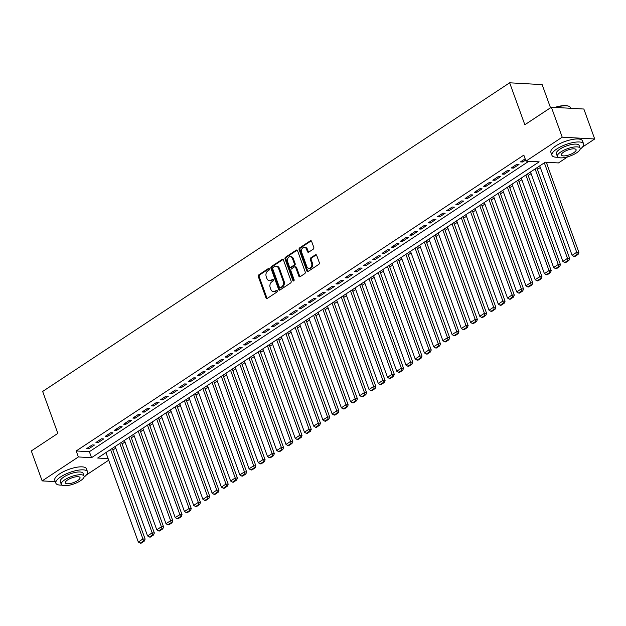 <?xml version="1.0" encoding="UTF-8"?>
<svg xmlns="http://www.w3.org/2000/svg" width="626" height="626" viewBox="0 0 626 626"><rect width="100%" height="100%" fill="white"/><g stroke="black" fill="none" stroke-linecap="round" stroke-linejoin="round"><path stroke-width="0.94" d="M269.36 268.906A0.923 0.696 -86.8 0 0 268.421 268.499L258.796 274.861A1.322 1.002 -86.8 0 0 258.319 276.637L265.98 297.812A1.322 1.002 -86.8 0 0 267.318 298.391L276.942 292.029A0.923 0.696 -86.8 0 0 276.348 290.386L275.096 291.207A4.226 3.2 -86.8 0 1 273.499 291.661A4.226 3.2 -86.8 0 1 270.839 289.361L270.197 287.592A4.226 3.2 -86.8 0 1 271.731 281.911L272.983 281.09A0.923 0.696 -86.8 0 0 272.38 279.439L271.136 280.268A4.226 3.2 -86.8 0 1 269.54 280.722A4.226 3.2 -86.8 0 1 266.879 278.421L266.238 276.653A4.226 3.2 -86.8 0 1 267.772 270.972L269.024 270.15A0.923 0.696 -86.8 0 0 269.36 268.906M313.305 249.117A1.322 1.002 -86.8 0 0 313.782 247.34L311.631 241.401A1.322 1.002 -86.8 0 0 310.3 240.822L299.611 247.888A1.322 1.002 -86.8 0 0 299.134 249.664L306.795 270.839A1.322 1.002 -86.8 0 0 308.125 271.418L318.814 264.352A1.322 1.002 -86.8 0 0 319.299 262.576L316.701 255.4A1.322 1.002 -86.8 0 0 315.371 254.821L310.793 257.849A1.322 1.002 -86.8 0 0 310.316 259.626L311.599 263.178A3.537 2.676 -86.8 0 1 308.978 268.311A3.537 2.676 -86.8 0 1 306.756 266.386L301.709 252.442A3.537 2.676 -86.8 0 1 304.33 247.317A3.537 2.676 -86.8 0 1 306.552 249.242L307.397 251.566A1.322 1.002 -86.8 0 0 308.728 252.145L313.305 249.117M55.307 481.637L42.145 480.901L31.3 450.939L57.835 433.403L42.654 391.461L509.658 82.804L524.838 124.746L551.373 107.21L562.218 137.172L594.7 138.988L582.477 147.063M42.145 480.901L78.367 456.957L91.537 457.692L539.158 161.852L525.996 161.109L562.218 137.172M525.996 161.109L523.821 155.123L76.2 450.963L78.367 456.957M283.461 260.025A1.322 1.002 -86.8 0 0 282.123 259.446L271.434 266.512A1.322 1.002 -86.8 0 0 270.956 268.288L278.617 289.462A1.322 1.002 -86.8 0 0 279.955 290.041L290.644 282.975A1.322 1.002 -86.8 0 0 291.121 281.199L283.461 260.025M285.526 257.2L296.215 250.134A1.322 1.002 -86.8 0 1 297.546 250.713L305.206 271.887A1.322 1.002 -86.8 0 1 304.729 273.664L300.151 276.684A1.322 1.002 -86.8 0 1 298.821 276.105L295.715 267.521A1.322 1.002 -86.8 0 0 294.384 266.942L291.348 268.953A1.322 1.002 -86.8 0 0 290.871 270.722L294.103 279.665A0.923 0.696 -86.8 0 1 292.835 280.503L285.041 258.976A1.322 1.002 -86.8 0 1 285.526 257.2L286.403 257.247L297.092 250.189L296.215 250.134M92.257 444.914L86.717 448.576L88.915 448.701L94.448 445.039L92.257 444.914M101.482 438.818L95.95 442.48L98.141 442.598L103.681 438.943L101.482 438.818M110.716 432.715L105.176 436.377L107.375 436.502L112.907 432.84L110.716 432.715M119.942 426.619L114.409 430.281L116.6 430.398L122.14 426.744L119.942 426.619M129.175 420.515L123.635 424.178L125.834 424.303L131.366 420.641L129.175 420.515M138.401 414.42L132.869 418.074L135.059 418.199L140.6 414.537L138.401 414.42M147.634 408.316L142.094 411.978L144.293 412.104L149.825 408.442L147.634 408.316M156.86 402.221L151.328 405.875L153.519 406L159.059 402.338L156.86 402.221M166.093 396.117L160.553 399.779L162.752 399.904L168.284 396.242L166.093 396.117M175.319 390.021L169.787 393.676L171.978 393.801L177.518 390.139L175.319 390.021M184.553 383.918L179.013 387.58L181.204 387.697L186.744 384.043L184.553 383.918M193.778 377.814L188.238 381.477L190.437 381.602L195.977 377.94L193.778 377.814M203.012 371.719L197.472 375.381L199.663 375.498L205.203 371.844L203.012 371.719M212.237 365.615L206.697 369.277L208.896 369.403L214.436 365.74L212.237 365.615M221.471 359.52L215.931 363.182L218.122 363.299L223.662 359.645L221.471 359.52M230.697 353.416L225.157 357.078L227.355 357.203L232.895 353.541L230.697 353.416M239.93 347.32L234.39 350.975L236.581 351.1L242.121 347.438L239.93 347.32M249.156 341.217L243.616 344.879L245.815 345.004L251.347 341.342L249.156 341.217M258.381 335.121L252.849 338.776L255.04 338.901L260.58 335.239L258.381 335.121M267.615 329.018L262.075 332.68L264.274 332.805L269.806 329.143L267.615 329.018M276.841 322.922L271.308 326.576L273.499 326.702L279.04 323.039L276.841 322.922M286.074 316.819L280.534 320.481L282.733 320.598L288.265 316.944L286.074 316.819M295.3 310.723L289.768 314.377L291.959 314.502L297.499 310.84L295.3 310.723M304.533 304.619L298.993 308.282L301.192 308.399L306.724 304.745L304.533 304.619M313.759 298.516L308.227 302.178L310.418 302.303L315.958 298.641L313.759 298.516M322.993 292.42L317.452 296.082L319.651 296.2L325.184 292.545L322.993 292.42M332.218 286.317L326.678 289.979L328.877 290.104L334.417 286.442L332.218 286.317M341.452 280.221L335.912 283.883L338.103 284.001L343.643 280.338L341.452 280.221M350.677 274.118L345.137 277.78L347.336 277.905L352.876 274.243L350.677 274.118M359.911 268.022L354.371 271.676L356.562 271.801L362.102 268.139L359.911 268.022M369.137 261.918L363.596 265.58L365.795 265.706L371.335 262.044L369.137 261.918M378.37 255.823L372.83 259.477L375.021 259.602L380.561 255.94L378.37 255.823M387.596 249.719L382.056 253.381L384.254 253.499L389.787 249.844L387.596 249.719M396.821 243.624L391.289 247.278L393.48 247.403L399.02 243.741L396.821 243.624M406.055 237.52L400.515 241.182L402.714 241.3L408.246 237.645L406.055 237.52M415.281 231.417L409.748 235.079L411.939 235.204L417.479 231.542L415.281 231.417M424.514 225.321L418.974 228.983L421.173 229.1L426.705 225.446L424.514 225.321M433.74 219.217L428.207 222.879L430.398 223.005L435.939 219.343L433.74 219.217M442.973 213.122L437.433 216.784L439.632 216.901L445.164 213.247L442.973 213.122M452.199 207.018L446.667 210.68L448.858 210.805L454.398 207.143L452.199 207.018M461.432 200.923L455.892 204.577L458.091 204.702L463.623 201.04L461.432 200.923M470.658 194.819L465.126 198.481L467.317 198.606L472.857 194.944L470.658 194.819M479.892 188.723L474.352 192.378L476.542 192.503L482.083 188.841L479.892 188.723M489.117 182.62L483.577 186.282L485.776 186.407L491.316 182.745L489.117 182.62M498.351 176.524L492.811 180.178L495.002 180.304L500.542 176.642L498.351 176.524M507.576 170.421L502.036 174.083L504.235 174.2L509.775 170.546L507.576 170.421M516.81 164.317L511.27 167.979L513.461 168.104L519.001 164.442L516.81 164.317M76.2 450.963L89.369 451.706L528.806 161.265M525.159 158.801L520.496 161.884L522.694 162.001L525.613 160.068M112.883 450.008L115.763 448.106M122.109 443.912L124.989 442.003M131.343 437.809L134.222 435.907M140.568 431.705L143.448 429.804M149.794 425.61L152.674 423.708M159.027 419.506L161.907 417.605M168.253 413.41L171.133 411.509M177.487 407.307L180.366 405.405M186.712 401.211L189.592 399.31M195.946 395.108L198.825 393.206M205.171 389.012L208.051 387.103M214.405 382.909L217.285 381.007M223.631 376.813L226.51 374.904M232.864 370.709L235.744 368.808M242.09 364.606L244.969 362.704M251.323 358.51L254.203 356.609M260.549 352.407L263.429 350.505M269.783 346.311L272.662 344.41M279.008 340.208L281.888 338.306M288.242 334.112L291.113 332.21M297.467 328.008L300.347 326.107M306.693 321.913L309.573 320.003M315.927 315.809L318.806 313.908M325.152 309.714L328.032 307.804M334.386 303.61L337.265 301.709M343.611 297.506L346.491 295.605M352.845 291.411L355.724 289.509M362.071 285.307L364.95 283.406M371.304 279.212L374.184 277.31M380.53 273.108L383.409 271.207M389.763 267.012L392.643 265.111M398.989 260.909L401.869 259.007M408.222 254.813L411.102 252.904M417.448 248.71L420.328 246.808M426.682 242.614L429.561 240.705M435.907 236.511L438.787 234.609M445.133 230.415L448.013 228.506M454.366 224.311L457.246 222.41M463.592 218.208L466.472 216.306M472.826 212.112L475.705 210.211M482.051 206.009L484.931 204.107M491.285 199.913L494.164 198.012M500.51 193.81L503.39 191.908M509.744 187.714L512.624 185.812M518.97 181.61L521.849 179.709M528.203 175.515L531.083 173.605M537.429 169.411L540.308 167.51M546.662 163.316L548.118 162.353M550.52 107.774L542.139 84.62L509.658 82.804M551.373 107.21L583.855 109.026L594.7 138.988M567.821 156.75L558.478 162.932L545.309 162.189L97.687 458.036L108.126 458.623M108.697 460.196L86.404 474.938M89.369 451.706L91.537 457.692M88.915 448.701L88.454 447.433M98.141 442.598L97.687 441.33M107.375 436.502L106.913 435.234M116.6 430.398L116.139 429.131M125.834 424.303L125.372 423.027M135.059 418.199L134.598 416.932M144.293 412.104L143.831 410.828M153.519 406L153.057 404.732M162.752 399.904L162.291 398.629M171.978 393.801L171.516 392.533M181.204 387.697L180.75 386.43M190.437 381.602L189.975 380.334M199.663 375.498L199.209 374.231M208.896 369.403L208.435 368.135M218.122 363.299L217.668 362.031M227.355 357.203L226.894 355.928M236.581 351.1L236.127 349.832M245.815 345.004L245.353 343.729M255.04 338.901L254.586 337.633M264.274 332.805L263.812 331.53M273.499 326.702L273.038 325.434M282.733 320.598L282.271 319.33M291.959 314.502L291.497 313.235M301.192 308.399L300.73 307.131M310.418 302.303L309.956 301.036M319.651 296.2L319.19 294.932M328.877 290.104L328.415 288.836M338.103 284.001L337.649 282.733M347.336 277.905L346.874 276.629M356.562 271.801L356.108 270.534M365.795 265.706L365.334 264.43M375.021 259.602L374.567 258.335M384.254 253.499L383.793 252.231M393.48 247.403L393.026 246.135M402.714 241.3L402.252 240.032M411.939 235.204L411.478 233.936M421.173 229.1L420.711 227.833M430.398 223.005L429.937 221.737M439.632 216.901L439.17 215.634M448.858 210.805L448.396 209.53M458.091 204.702L457.629 203.434M467.317 198.606L466.855 197.331M476.542 192.503L476.089 191.235M485.776 186.407L485.314 185.132M495.002 180.304L494.548 179.036M504.235 174.2L503.773 172.933M513.461 168.104L513.007 166.837M522.694 162.001L522.233 160.733M269.54 280.722L270.416 280.769A4.226 3.2 -86.8 0 0 272.013 280.315L271.136 280.268M273.155 279.564L272.013 280.315M273.499 291.661L274.376 291.708A4.226 3.2 -86.8 0 0 275.98 291.254L275.096 291.207M277.115 290.503L275.98 291.254M269.196 268.624L259.673 274.916A1.322 1.002 -86.8 0 0 259.195 276.692L266.864 297.859A1.322 1.002 -86.8 0 0 267.263 298.422M283.054 259.461A1.322 1.002 -86.8 0 0 283.007 259.493L272.318 266.559A1.322 1.002 -86.8 0 0 271.833 268.335L279.501 289.509A1.322 1.002 -86.8 0 0 279.9 290.073M273.03 267.498A0.923 0.696 -86.8 0 0 272.693 268.742L279.423 287.326A0.923 0.696 -86.8 0 0 280.354 287.733L281.669 286.865A4.226 3.2 -86.8 0 0 283.202 281.184L278.601 268.484A4.226 3.2 -86.8 0 0 275.941 266.175A4.226 3.2 -86.8 0 0 274.344 266.629L273.03 267.498M280.002 287.835L280.878 287.882A0.923 0.696 -86.8 0 0 281.23 287.78L280.354 287.733M275.941 266.175L276.817 266.222A4.226 3.2 -86.8 0 1 279.486 268.531L284.079 281.23A4.226 3.2 -86.8 0 1 282.545 286.911L281.23 287.78M294.885 266.801L295.762 266.848A1.322 1.002 -86.8 0 1 296.591 267.568L299.697 276.16A1.322 1.002 -86.8 0 0 300.104 276.715M286.403 257.247A1.322 1.002 -86.8 0 0 285.918 259.023L293.711 280.55A0.923 0.696 -86.8 0 0 293.868 280.824M292.491 258.608A3.537 2.676 -86.8 0 0 290.261 256.683A3.537 2.676 -86.8 0 0 287.639 261.817L289.423 266.723A1.322 1.002 -86.8 0 0 290.754 267.302L293.79 265.299A1.322 1.002 -86.8 0 0 294.267 263.523L292.491 258.608L293.367 258.663A3.537 2.676 -86.8 0 0 291.137 256.73L290.261 256.683M290.253 267.443L291.129 267.498A1.322 1.002 -86.8 0 0 291.63 267.349L290.754 267.302M293.367 258.663L295.143 263.569A1.322 1.002 -86.8 0 1 294.666 265.346L291.63 267.349M304.33 247.317L305.206 247.364A3.537 2.676 -86.8 0 1 307.429 249.289L308.274 251.613A1.322 1.002 -86.8 0 0 308.673 252.176M308.978 268.311L309.854 268.358A3.537 2.676 -86.8 0 0 312.476 263.233L311.599 263.178M316.302 254.837A1.322 1.002 -86.8 0 0 316.247 254.876L311.67 257.896A1.322 1.002 -86.8 0 0 311.192 259.673L312.476 263.233M311.232 240.846A1.322 1.002 -86.8 0 0 311.177 240.877L300.488 247.943A1.322 1.002 -86.8 0 0 300.01 249.711L307.671 270.886A1.322 1.002 -86.8 0 0 308.07 271.449M110.559 449.531L142.931 538.963L138.315 542.014L105.943 452.582M143.464 541.013L140.232 543.149L141.108 543.196L144.34 541.06L143.464 541.013L142.931 538.963L145.122 539.08L112.289 448.38M138.315 542.014L140.232 543.149M144.34 541.06L145.122 539.08M84.056 477.098A16.824 5.399 160.1 0 0 87.499 471.746A16.824 5.399 160.1 0 0 77.108 470.376A16.824 5.399 160.1 0 0 60.714 476.863A16.824 5.399 160.1 0 0 55.87 483.202A16.824 5.399 160.1 0 0 61.943 485.103M87.499 471.746L86.419 468.757A16.824 5.399 160.1 0 0 76.02 467.379A16.824 5.399 160.1 0 0 59.627 473.866A16.824 5.399 160.1 0 0 54.783 480.205L55.87 483.202M61.293 484.352L60.299 481.597A12.113 3.881 -19.9 0 1 63.782 477.035A12.113 3.881 -19.9 0 1 75.589 472.364A12.113 3.881 -19.9 0 1 83.07 473.35L84.072 476.112A12.113 3.881 160.1 0 0 76.583 475.118A12.113 3.881 160.1 0 0 64.783 479.79A12.113 3.881 160.1 0 0 61.293 484.352A12.113 3.881 160.1 0 0 68.782 485.338A12.113 3.881 160.1 0 0 80.582 480.674A12.113 3.881 160.1 0 0 84.072 476.112M77.773 480.518A7.802 2.504 160.1 0 0 80.018 477.575A7.802 2.504 160.1 0 0 75.198 476.942A7.802 2.504 160.1 0 0 67.592 479.946A7.802 2.504 160.1 0 0 65.347 482.889A7.802 2.504 160.1 0 0 70.167 483.522A7.802 2.504 160.1 0 0 77.773 480.518M580.138 149.223A16.824 5.399 160.1 0 0 583.581 143.878A16.824 5.399 160.1 0 0 573.181 142.509A16.824 5.399 160.1 0 0 556.788 148.988A16.824 5.399 160.1 0 0 551.944 155.326A16.824 5.399 160.1 0 0 558.016 157.236M583.581 143.878L582.493 140.881A16.824 5.399 160.1 0 0 572.101 139.512A16.824 5.399 160.1 0 0 555.708 145.991A16.824 5.399 160.1 0 0 550.864 152.329L551.944 155.326M557.375 156.484L556.373 153.722A12.113 3.881 -19.9 0 1 559.863 149.16A12.113 3.881 -19.9 0 1 571.663 144.496A12.113 3.881 -19.9 0 1 579.152 145.482L580.145 148.237A12.113 3.881 160.1 0 0 572.665 147.251A12.113 3.881 160.1 0 0 560.857 151.915A12.113 3.881 160.1 0 0 557.375 156.484A12.113 3.881 160.1 0 0 564.855 157.47A12.113 3.881 160.1 0 0 576.663 152.799A12.113 3.881 160.1 0 0 580.145 148.237M573.854 152.642A7.802 2.504 160.1 0 0 576.1 149.7A7.802 2.504 160.1 0 0 571.272 149.066A7.802 2.504 160.1 0 0 563.666 152.071A7.802 2.504 160.1 0 0 561.42 155.013A7.802 2.504 160.1 0 0 566.248 155.655A7.802 2.504 160.1 0 0 573.854 152.642M570.693 108.29L570.474 107.688A16.824 5.399 160.1 0 0 568.917 106.303A16.824 5.399 160.1 0 0 555.528 107.445M554.808 107.398A16.417 5.266 -19.9 0 1 568.447 106.115A16.417 5.266 -19.9 0 1 568.674 106.217M119.785 443.427L152.157 532.859L147.548 535.911L115.168 446.479M152.689 534.917L149.457 537.045L150.334 537.1L153.566 534.964L152.689 534.917L152.157 532.859L154.356 532.984L121.522 442.285M147.548 535.911L149.457 537.045M153.566 534.964L154.356 532.984M129.019 437.331L161.391 526.763L156.774 529.807L124.402 440.383M161.923 528.813L158.691 530.95L159.567 530.997L162.799 528.86L161.923 528.813L161.391 526.763L163.582 526.881L130.748 436.181M156.774 529.807L158.691 530.95M162.799 528.86L163.582 526.881M138.244 431.228L170.616 520.66L166.007 523.712L133.628 434.28M171.148 522.71L167.917 524.846L168.793 524.901L172.025 522.765L171.148 522.71L170.616 520.66L172.815 520.785L139.981 430.085M166.007 523.712L167.917 524.846M172.025 522.765L172.815 520.785M147.478 425.132L179.85 514.564L175.233 517.608L142.861 428.184M180.382 516.614L177.15 518.751L178.027 518.798L181.258 516.661L180.382 516.614L179.85 514.564L182.041 514.682L149.207 423.982M175.233 517.608L177.15 518.751M181.258 516.661L182.041 514.682M156.703 419.029L189.075 508.461L184.459 511.512L152.087 422.08M189.608 510.511L186.376 512.647L187.252 512.694L190.484 510.566L189.608 510.511L189.075 508.461L191.274 508.586L158.441 417.886M184.459 511.512L186.376 512.647M190.484 510.566L191.274 508.586M165.937 412.933L198.309 502.365L193.692 505.409L161.32 415.977M198.833 504.415L195.609 506.551L196.486 506.598L199.717 504.462L198.833 504.415L198.309 502.365L200.5 502.482L167.666 411.783M193.692 505.409L195.609 506.551M199.717 504.462L200.5 502.482M175.163 406.83L207.535 496.262L202.918 499.313L170.546 409.881M208.067 498.312L204.835 500.448L205.711 500.495L208.943 498.366L208.067 498.312L207.535 496.262L209.733 496.387L176.9 405.687M202.918 499.313L204.835 500.448M208.943 498.366L209.733 496.387M184.388 400.734L216.768 490.158L212.151 493.21L179.779 403.778M217.292 492.216L214.069 494.352L214.945 494.399L218.177 492.263L217.292 492.216L216.768 490.158L218.959 490.283L186.125 399.584M212.151 493.21L214.069 494.352M218.177 492.263L218.959 490.283M193.622 394.63L225.994 484.062L221.377 487.114L189.005 397.682M226.526 486.112L223.294 488.249L224.171 488.296L227.402 486.159L226.526 486.112L225.994 484.062L228.193 484.188L195.359 393.488M221.377 487.114L223.294 488.249M227.402 486.159L228.193 484.188M202.847 388.535L235.227 477.959L230.611 481.011L198.239 391.579M235.752 480.017L232.52 482.145L233.404 482.2L236.628 480.064L235.752 480.017L235.227 477.959L237.418 478.084L204.585 387.384M230.611 481.011L232.52 482.145M236.628 480.064L237.418 478.084M212.081 382.431L244.453 471.863L239.836 474.915L207.464 385.483M244.985 473.913L241.753 476.05L242.63 476.096L245.861 473.96L244.985 473.913L244.453 471.863L246.644 471.981L213.818 381.281M239.836 474.915L241.753 476.05M245.861 473.96L246.644 471.981M221.307 376.328L253.679 465.76L249.07 468.811L216.698 379.379M254.211 467.818L250.979 469.946L251.863 470.001L255.087 467.865L254.211 467.818L253.679 465.76L255.877 465.885L223.044 375.185M249.07 468.811L250.979 469.946M255.087 467.865L255.877 465.885M230.54 370.232L262.912 459.664L258.295 462.708L225.923 373.284M263.444 461.714L260.213 463.85L261.089 463.897L264.321 461.761L263.444 461.714L262.912 459.664L265.103 459.781L232.277 369.082M258.295 462.708L260.213 463.85M264.321 461.761L265.103 459.781M239.766 364.129L272.138 453.56L267.529 456.612L235.157 367.18M272.67 455.611L269.438 457.747L270.322 457.802L273.546 455.665L272.67 455.611L272.138 453.56L274.337 453.686L241.503 362.986M267.529 456.612L269.438 457.747M273.546 455.665L274.337 453.686M248.999 358.033L281.371 447.465L276.755 450.509L244.383 361.085M281.903 449.515L278.672 451.651L279.548 451.698L282.78 449.562L281.903 449.515L281.371 447.465L283.562 447.582L250.729 356.883M276.755 450.509L278.672 451.651M282.78 449.562L283.562 447.582M258.225 351.929L290.597 441.361L285.988 444.413L253.608 354.981M291.129 443.411L287.897 445.548L288.774 445.595L292.006 443.466L291.129 443.411L290.597 441.361L292.796 441.487L259.962 350.787M285.988 444.413L287.897 445.548M292.006 443.466L292.796 441.487M267.459 345.834L299.831 435.266L295.214 438.31L262.842 348.878M300.363 437.316L297.131 439.452L298.007 439.499L301.239 437.363L300.363 437.316L299.831 435.266L302.022 435.383L269.188 344.683M295.214 438.31L297.131 439.452M301.239 437.363L302.022 435.383M276.684 339.73L309.056 429.162L304.447 432.214L272.067 342.782M309.588 431.212L306.357 433.348L307.233 433.395L310.465 431.267L309.588 431.212L309.056 429.162L311.255 429.287L278.421 338.588M304.447 432.214L306.357 433.348M310.465 431.267L311.255 429.287M285.918 333.635L318.29 423.059L313.673 426.11L281.301 336.678M318.822 425.117L315.59 427.253L316.466 427.3L319.698 425.164L318.822 425.117L318.29 423.059L320.481 423.184L287.647 332.484M313.673 426.11L315.59 427.253M319.698 425.164L320.481 423.184M295.143 327.531L327.515 416.963L322.899 420.015L290.527 330.583M328.047 419.013L324.816 421.149L325.692 421.196L328.924 419.06L328.047 419.013L327.515 416.963L329.714 417.088L296.88 326.389M322.899 420.015L324.816 421.149M328.924 419.06L329.714 417.088M304.377 321.435L336.749 410.859L332.132 413.911L299.76 324.479M337.273 412.917L334.049 415.046L334.926 415.101L338.157 412.964L337.273 412.917L336.749 410.859L338.94 410.985L306.106 320.285M332.132 413.911L334.049 415.046M338.157 412.964L338.94 410.985M313.603 315.332L345.975 404.764L341.358 407.816L308.986 318.384M346.507 406.814L343.275 408.95L344.151 408.997L347.383 406.861L346.507 406.814L345.975 404.764L348.173 404.889L315.34 314.182M341.358 407.816L343.275 408.95M347.383 406.861L348.173 404.889M322.828 309.228L355.208 398.66L350.591 401.712L318.219 312.28M355.732 400.718L352.508 402.847L353.385 402.901L356.617 400.765L355.732 400.718L355.208 398.66L357.399 398.785L324.565 308.086M350.591 401.712L352.508 402.847M356.617 400.765L357.399 398.785M332.062 303.133L364.434 392.565L359.817 395.616L327.445 306.184M364.966 394.615L361.734 396.751L362.61 396.798L365.842 394.662L364.966 394.615L364.434 392.565L366.633 392.682L333.799 301.982M359.817 395.616L361.734 396.751M365.842 394.662L366.633 392.682M341.287 297.029L373.667 386.461L369.05 389.513L336.678 300.081M374.191 388.511L370.968 390.647L371.844 390.702L375.076 388.566L374.191 388.511L373.667 386.461L375.858 386.586L343.025 295.887M369.05 389.513L370.968 390.647M375.076 388.566L375.858 386.586M350.521 290.933L382.893 380.365L378.276 383.409L345.904 293.985M383.425 382.416L380.193 384.552L381.07 384.599L384.301 382.463L383.425 382.416L382.893 380.365L385.092 380.483L352.258 289.783M378.276 383.409L380.193 384.552M384.301 382.463L385.092 380.483M359.747 284.83L392.126 374.262L387.51 377.314L355.138 287.882M392.651 376.312L389.419 378.448L390.303 378.503L393.527 376.367L392.651 376.312L392.126 374.262L394.317 374.387L361.484 283.688M387.51 377.314L389.419 378.448M393.527 376.367L394.317 374.387M368.98 278.734L401.352 368.166L396.735 371.21L364.363 281.786M401.884 370.216L398.652 372.353L399.529 372.4L402.761 370.263L401.884 370.216L401.352 368.166L403.543 368.284L370.717 277.584M396.735 371.21L398.652 372.353M402.761 370.263L403.543 368.284M378.206 272.631L410.578 362.063L405.969 365.115L373.597 275.683M411.11 364.113L407.878 366.249L408.762 366.296L411.986 364.168L411.11 364.113L410.578 362.063L412.777 362.188L379.943 271.488M405.969 365.115L407.878 366.249M411.986 364.168L412.777 362.188M387.439 266.535L419.811 355.959L415.195 359.011L382.822 269.579M420.343 358.017L417.112 360.153L417.988 360.2L421.22 358.064L420.343 358.017L419.811 355.959L422.002 356.084L389.169 265.385M415.195 359.011L417.112 360.153M421.22 358.064L422.002 356.084M396.665 260.432L429.037 349.864L424.428 352.915L392.048 263.483M429.569 351.914L426.337 354.05L427.222 354.097L430.445 351.961L429.569 351.914L429.037 349.864L431.236 349.989L398.402 259.289M424.428 352.915L426.337 354.05M430.445 351.961L431.236 349.989M405.898 254.336L438.27 343.76L433.654 346.812L401.282 257.38M438.803 345.818L435.571 347.954L436.447 348.001L439.679 345.865L438.803 345.818L438.27 343.76L440.461 343.885L407.628 253.186M433.654 346.812L435.571 347.954M439.679 345.865L440.461 343.885M415.124 248.232L447.496 337.664L442.887 340.716L410.507 251.284M448.028 339.715L444.796 341.851L445.673 341.898L448.905 339.761L448.028 339.715L447.496 337.664L449.695 337.79L416.861 247.082M442.887 340.716L444.796 341.851M448.905 339.761L449.695 337.79M424.358 242.129L456.73 331.561L452.113 334.613L419.741 245.181M457.262 333.619L454.03 335.747L454.906 335.802L458.138 333.666L457.262 333.619L456.73 331.561L458.921 331.686L426.087 240.987M452.113 334.613L454.03 335.747M458.138 333.666L458.921 331.686M433.583 236.033L465.955 325.465L461.346 328.517L428.966 239.085M466.487 327.515L463.256 329.652L464.132 329.699L467.364 327.562L466.487 327.515L465.955 325.465L468.154 325.583L435.32 234.883M461.346 328.517L463.256 329.652M467.364 327.562L468.154 325.583M442.817 229.93L475.189 319.362L470.572 322.413L438.2 232.982M475.713 321.42L472.489 323.548L473.366 323.603L476.597 321.467L475.713 321.42L475.189 319.362L477.38 319.487L444.546 228.787M470.572 322.413L472.489 323.548M476.597 321.467L477.38 319.487M452.042 223.834L484.414 313.266L479.798 316.31L447.426 226.886M484.947 315.316L481.715 317.452L482.591 317.499L485.823 315.363L484.947 315.316L484.414 313.266L486.613 313.383L453.78 222.684M479.798 316.31L481.715 317.452M485.823 315.363L486.613 313.383M461.268 217.731L493.648 307.163L489.031 310.214L456.659 220.782M494.172 309.213L490.948 311.349L491.825 311.404L495.056 309.267L494.172 309.213L493.648 307.163L495.839 307.288L463.005 216.588M489.031 310.214L490.948 311.349M495.056 309.267L495.839 307.288M470.502 211.635L502.874 301.067L498.257 304.111L465.885 214.687M503.406 303.117L500.174 305.253L501.05 305.3L504.282 303.164L503.406 303.117L502.874 301.067L505.072 301.184L472.239 210.485M498.257 304.111L500.174 305.253M504.282 303.164L505.072 301.184M479.727 205.531L512.107 294.963L507.49 298.015L475.118 208.583M512.631 297.014L509.407 299.15L510.284 299.197L513.516 297.068L512.631 297.014L512.107 294.963L514.298 295.089L481.464 204.389M507.49 298.015L509.407 299.15M513.516 297.068L514.298 295.089M488.961 199.436L521.333 288.868L516.716 291.912L484.344 202.48M521.865 290.918L518.633 293.054L519.51 293.101L522.741 290.965L521.865 290.918L521.333 288.868L523.532 288.985L490.698 198.285M516.716 291.912L518.633 293.054M522.741 290.965L523.532 288.985M498.186 193.332L530.566 282.764L525.95 285.816L493.578 196.384M531.091 284.814L527.859 286.951L528.743 286.998L531.967 284.869L531.091 284.814L530.566 282.764L532.757 282.889L499.924 192.19M525.95 285.816L527.859 286.951M531.967 284.869L532.757 282.889M507.42 187.237L539.792 276.661L535.175 279.712L502.803 190.281M540.324 278.719L537.092 280.855L537.969 280.902L541.2 278.766L540.324 278.719L539.792 276.661L541.983 276.786L509.157 186.086M535.175 279.712L537.092 280.855M541.2 278.766L541.983 276.786M516.646 181.133L549.018 270.565L544.409 273.617L512.037 184.185M549.55 272.615L546.318 274.751L547.202 274.798L550.426 272.662L549.55 272.615L549.018 270.565L551.216 270.69L518.383 179.991M544.409 273.617L546.318 274.751M550.426 272.662L551.216 270.69M525.879 175.037L558.251 264.462L553.634 267.513L521.262 178.081M558.783 266.519L555.552 268.648L556.428 268.703L559.66 266.566L558.783 266.519L558.251 264.462L560.442 264.587L527.608 173.887M553.634 267.513L555.552 268.648M559.66 266.566L560.442 264.587M535.105 168.934L567.477 258.366L562.868 261.418L530.488 171.986M568.009 260.416L564.777 262.552L565.661 262.599L568.885 260.463L568.009 260.416L567.477 258.366L569.676 258.483L536.842 167.784M562.868 261.418L564.777 262.552M568.885 260.463L569.676 258.483M544.338 162.83L576.71 252.262L572.094 255.314L539.722 165.882M577.242 254.32L574.011 256.449L574.887 256.503L578.119 254.367L577.242 254.32L576.71 252.262L578.901 252.388L546.271 162.244M572.094 255.314L574.011 256.449M578.119 254.367L578.901 252.388M269.11 268.538L268.421 268.499M277.028 290.417L276.348 290.386M273.069 279.478L272.38 279.439M266.864 297.859L265.98 297.812M259.195 276.692L258.319 276.637M259.673 274.916L258.796 274.861M279.501 289.509L278.617 289.462M271.833 268.335L270.956 268.288M272.318 266.559L271.434 266.512M283.007 259.493L282.123 259.446M282.545 286.911L281.669 286.865M284.079 281.23L283.202 281.184M279.486 268.531L278.601 268.484M299.697 276.16L298.821 276.105M296.591 267.568L295.715 267.521M293.711 280.55L292.835 280.503M285.918 259.023L285.041 258.976M294.666 265.346L293.79 265.299M295.143 263.569L294.267 263.523M308.274 251.613L307.397 251.566M307.429 249.289L306.552 249.242M311.192 259.673L310.316 259.626M311.67 257.896L310.793 257.849M316.247 254.876L315.371 254.821M307.671 270.886L306.795 270.839M300.01 249.711L299.134 249.664M300.488 247.943L299.611 247.888M311.177 240.877L310.3 240.822M568.447 106.115L568.917 106.303"/></g></svg>
